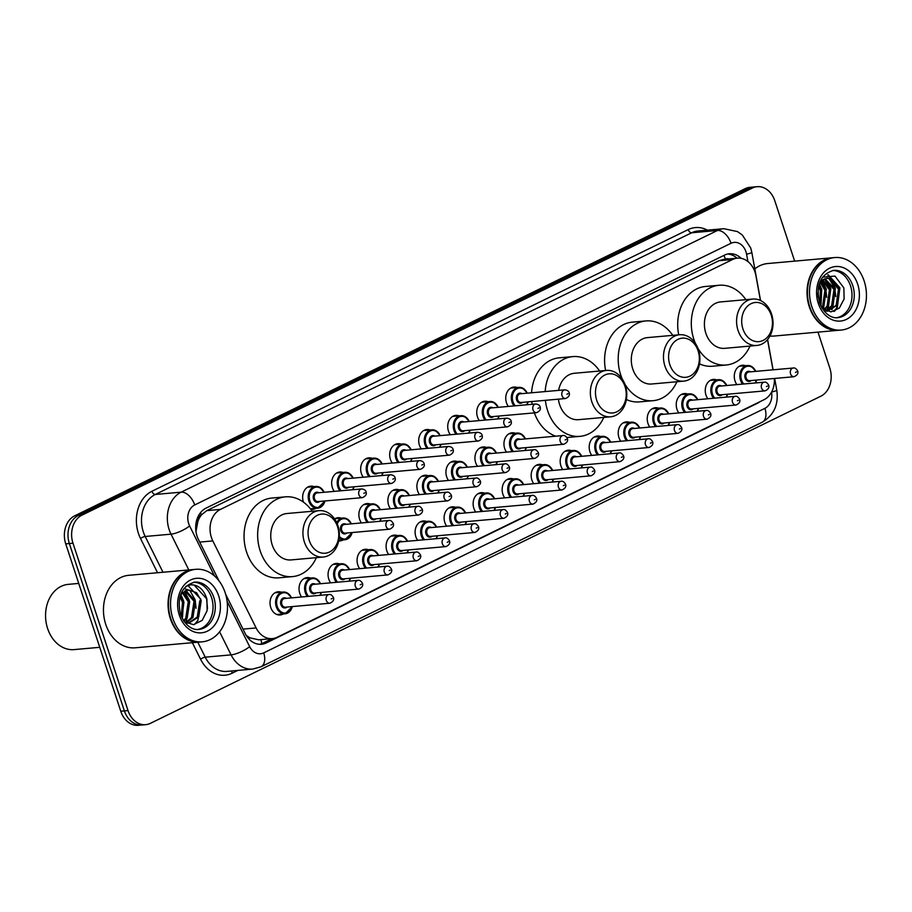 <?xml version="1.0" encoding="UTF-8"?>
<svg xmlns="http://www.w3.org/2000/svg" width="912" height="912" viewBox="0 0 912 912"><rect width="100%" height="100%" fill="white"/><g stroke="black" fill="none" stroke-linecap="round" stroke-linejoin="round"><path stroke-width="1.37" d="M707.86 398.772A11.651 9.086 -95.1 0 1 705.979 395.101A11.651 9.086 -95.1 0 1 713.332 379.415A11.651 9.086 -95.1 0 1 716.547 379.848M678.836 412.931A11.651 9.086 -95.1 0 1 676.966 409.26A11.651 9.086 -95.1 0 1 684.308 393.562A11.651 9.086 -95.1 0 1 687.523 394.007M649.823 427.09A11.651 9.086 -95.1 0 1 647.953 423.407A11.651 9.086 -95.1 0 1 655.295 407.721A11.651 9.086 -95.1 0 1 658.51 408.166M620.81 441.248A11.651 9.086 -95.1 0 1 618.94 437.566A11.651 9.086 -95.1 0 1 626.282 421.88A11.651 9.086 -95.1 0 1 629.497 422.324M591.797 455.407A11.651 9.086 -95.1 0 1 589.916 451.725A11.651 9.086 -95.1 0 1 597.269 436.039A11.651 9.086 -95.1 0 1 600.484 436.483M562.772 469.555A11.651 9.086 -95.1 0 1 560.903 465.884A11.651 9.086 -95.1 0 1 568.256 450.197A11.651 9.086 -95.1 0 1 571.471 450.642M533.759 483.713A11.651 9.086 -95.1 0 1 531.89 480.043A11.651 9.086 -95.1 0 1 539.231 464.356A11.651 9.086 -95.1 0 1 542.446 464.801M504.746 497.872A11.651 9.086 -95.1 0 1 502.877 494.201A11.651 9.086 -95.1 0 1 510.218 478.515A11.651 9.086 -95.1 0 1 513.433 478.96M475.733 512.031A11.651 9.086 -95.1 0 1 473.864 508.36A11.651 9.086 -95.1 0 1 481.205 492.662A11.651 9.086 -95.1 0 1 484.42 493.107M446.72 526.19A11.651 9.086 -95.1 0 1 444.839 522.519A11.651 9.086 -95.1 0 1 452.192 506.821A11.651 9.086 -95.1 0 1 455.407 507.266M417.696 540.349A11.651 9.086 -95.1 0 1 415.826 536.666A11.651 9.086 -95.1 0 1 423.168 520.98A11.651 9.086 -95.1 0 1 426.394 521.425M388.683 554.507A11.651 9.086 -95.1 0 1 386.813 550.825A11.651 9.086 -95.1 0 1 394.155 535.139A11.651 9.086 -95.1 0 1 397.37 535.583M359.67 568.655A11.651 9.086 -95.1 0 1 357.8 564.984A11.651 9.086 -95.1 0 1 365.142 549.298A11.651 9.086 -95.1 0 1 368.357 549.742M330.657 582.814A11.651 9.086 -95.1 0 1 328.787 579.143A11.651 9.086 -95.1 0 1 336.129 563.456A11.651 9.086 -95.1 0 1 339.344 563.901M301.644 596.972A11.651 9.086 -95.1 0 1 299.763 593.302A11.651 9.086 -95.1 0 1 307.116 577.615A11.651 9.086 -95.1 0 1 310.331 578.06M283.256 613.958A11.651 9.086 -95.1 0 1 280.166 614.973A11.651 9.086 -95.1 0 1 270.75 607.46A11.651 9.086 -95.1 0 1 278.092 591.774A11.651 9.086 -95.1 0 1 281.306 592.207M736.873 384.613A11.651 9.086 -95.1 0 1 735.004 380.942A11.651 9.086 -95.1 0 1 742.345 365.256A11.651 9.086 -95.1 0 1 745.56 365.701M506.548 452.147A11.651 9.086 -95.1 0 1 504.678 448.476A11.651 9.086 -95.1 0 1 512.02 432.79A11.651 9.086 -95.1 0 1 515.234 433.234M477.535 466.306A11.651 9.086 -95.1 0 1 475.665 462.635A11.651 9.086 -95.1 0 1 483.007 446.948A11.651 9.086 -95.1 0 1 486.221 447.393M448.522 480.464A11.651 9.086 -95.1 0 1 446.652 476.794A11.651 9.086 -95.1 0 1 453.994 461.107A11.651 9.086 -95.1 0 1 457.208 461.54M419.509 494.623A11.651 9.086 -95.1 0 1 417.628 490.952A11.651 9.086 -95.1 0 1 424.981 475.255A11.651 9.086 -95.1 0 1 428.195 475.699M390.484 508.782A11.651 9.086 -95.1 0 1 388.615 505.111A11.651 9.086 -95.1 0 1 395.956 489.413A11.651 9.086 -95.1 0 1 399.171 489.858M361.471 522.941A11.651 9.086 -95.1 0 1 359.602 519.259A11.651 9.086 -95.1 0 1 366.943 503.572A11.651 9.086 -95.1 0 1 370.158 504.017M343.083 539.927A11.651 9.086 -95.1 0 1 340.005 540.93A11.651 9.086 -95.1 0 1 338.74 540.93M508.349 406.433A11.651 9.086 -95.1 0 1 506.479 402.751A11.651 9.086 -95.1 0 1 513.821 387.064A11.651 9.086 -95.1 0 1 517.036 387.509M479.336 420.58A11.651 9.086 -95.1 0 1 477.466 416.909A11.651 9.086 -95.1 0 1 484.808 401.223A11.651 9.086 -95.1 0 1 488.023 401.668M450.323 434.739A11.651 9.086 -95.1 0 1 448.453 431.068A11.651 9.086 -95.1 0 1 455.795 415.382A11.651 9.086 -95.1 0 1 459.01 415.826M421.31 448.898A11.651 9.086 -95.1 0 1 419.429 445.227A11.651 9.086 -95.1 0 1 426.782 429.541A11.651 9.086 -95.1 0 1 429.997 429.985M392.285 463.057A11.651 9.086 -95.1 0 1 390.416 459.386A11.651 9.086 -95.1 0 1 397.757 443.699A11.651 9.086 -95.1 0 1 400.972 444.133M363.272 477.215A11.651 9.086 -95.1 0 1 361.403 473.545A11.651 9.086 -95.1 0 1 368.744 457.847A11.651 9.086 -95.1 0 1 371.959 458.291M334.259 491.374A11.651 9.086 -95.1 0 1 332.39 487.692A11.651 9.086 -95.1 0 1 339.731 472.006A11.651 9.086 -95.1 0 1 342.946 472.45M315.871 508.36A11.651 9.086 -95.1 0 1 312.793 509.363A11.651 9.086 -95.1 0 1 310.741 509.249M303.479 502.159A11.651 9.086 -95.1 0 1 303.377 501.851A11.651 9.086 -95.1 0 1 310.718 486.164A11.651 9.086 -95.1 0 1 313.933 486.609M760.414 300.47L755.968 275.903A21.842 17.043 84.9 0 0 755.045 272.232A21.842 17.043 84.9 0 0 737.386 258.153A21.842 17.043 84.9 0 0 732.621 259.498L220.419 509.409A21.842 17.043 84.9 0 0 212.815 540.919L256.112 627.946A21.842 17.043 84.9 0 0 272.369 638.605A21.842 17.043 84.9 0 0 277.134 637.271L764.028 399.695A21.842 17.043 84.9 0 0 774.345 378.469M197.893 521.379A21.842 17.043 -95.1 0 1 201.62 514.733L201.347 514.87A7.285 5.677 84.9 0 0 197.893 521.379L195.966 531.491M246.194 635.356L249.888 637.83L258.757 639.825L272.369 638.605M737.386 258.153L723.786 259.373L718.987 260.707L206.785 510.629L201.62 514.733M772.977 369.827L767.505 339.64M334.579 518.905A11.651 9.086 -95.1 0 1 337.93 517.731A11.651 9.086 -95.1 0 1 341.145 518.176M741.217 258.358A21.842 17.043 84.9 0 0 729.326 253.764A21.842 17.043 84.9 0 0 724.561 255.109L206.066 508.098A21.842 17.043 84.9 0 0 198.463 539.596L218.948 580.784M727.525 254.049A21.842 17.043 -95.1 0 1 737.044 258.187M817.984 332.128L829.829 368.14A21.842 17.043 -95.1 0 1 820.823 396.218L150.434 723.319A21.842 17.043 -95.1 0 1 145.669 724.664A21.842 17.043 -95.1 0 1 128.011 710.573L72.983 543.21A21.842 17.043 -95.1 0 1 81.989 515.132L752.377 188.032A21.842 17.043 -95.1 0 1 757.142 186.686A21.842 17.043 -95.1 0 1 774.801 200.777L794.648 261.128M145.669 724.664L138.419 725.314A21.842 17.043 -95.1 0 1 120.76 711.223L65.732 543.86A21.842 17.043 -95.1 0 1 74.738 515.782L745.127 188.681L748.752 188.351A21.842 17.043 -95.1 0 1 753.517 187.017A21.842 17.043 -95.1 0 0 748.752 188.351L78.364 515.451L748.752 188.351L752.377 188.032M65.732 543.86L69.358 543.529A21.842 17.043 -95.1 0 1 78.364 515.451A21.842 17.043 -95.1 0 0 69.358 543.529L124.385 710.904L69.358 543.529L72.983 543.21M142.044 724.983A21.842 17.043 -95.1 0 1 124.385 710.904A21.842 17.043 -95.1 0 0 142.044 724.983M225.652 594.248L245.237 633.623A21.842 17.043 84.9 0 0 261.493 644.282A21.842 17.043 84.9 0 0 266.258 642.937L757.427 403.286A21.842 17.043 84.9 0 0 760.072 401.633M272.141 638.628L262.633 643.268A21.842 17.043 -95.1 0 1 259.669 644.317M745.127 188.681A21.842 17.043 -95.1 0 1 749.892 187.336L757.142 186.686M838.949 330.258A36.4 28.409 -95.1 0 1 838.721 330.269A36.4 28.409 -95.1 0 1 809.297 306.797A36.4 28.409 -95.1 0 1 832.246 257.777A36.4 28.409 -95.1 0 1 832.474 257.754M754.817 268.915A36.4 28.409 -95.1 0 1 767.653 263.545L832.246 257.777M841.217 330.053L839.177 330.235A36.4 28.409 -95.1 0 1 809.753 306.763A36.4 28.409 -95.1 0 1 832.702 257.731L834.742 257.549A36.4 28.409 -95.1 0 1 864.166 281.021A36.4 28.409 -95.1 0 1 841.217 330.053A36.4 28.409 -95.1 0 1 811.794 306.58A36.4 28.409 -95.1 0 1 834.742 257.549M832.496 270.511A23.735 18.525 -95.1 0 1 850.52 285.878A23.735 18.525 -95.1 0 1 836.714 317.695M826.671 278.308L828.94 278.536L838.481 289.036L836.19 305.315L827.321 311.254M820.264 281.272L827.23 278.24L830.08 278.434L839.621 288.933L837.319 305.212L826.876 311.266M826.306 310.57L827.606 308.792L830.273 288.637L824.459 278.958L833.956 289.446L831.653 305.714L825.748 310.832M824.995 278.73L835.084 289.343L832.793 305.611L826.169 311.003M822.225 280.212L829.418 289.845L827.127 306.124L823.787 309.727M822.784 279.836L830.547 289.742L828.256 306.022L824.3 310.069M820.036 282.218L824.881 290.255L822.59 306.523L821.769 307.663M820.583 281.626L826.021 290.153L823.718 306.421L822.191 308.381M818.6 286.448L820.355 290.654L819.82 303.468M818.93 285.08L821.484 290.552L820.344 304.79M822.35 308.632L830.992 311.881L839.302 308.131L844.113 298.954L843.851 287.896L834.97 276.074L822.601 277.157M819.728 282.583A16.45 12.836 -95.1 0 1 823.855 279.232M838.721 330.269L774.128 336.038A36.4 28.409 -95.1 0 1 769.967 336.026M827.8 274.957L839.336 287.827L836.669 307.982L833.785 311.437M828.985 278.548L834.799 288.238L835.791 296.594M821.393 280.862L825.736 289.047L826.717 297.403M819.101 284.464L821.199 289.446L820.629 305.44M828.301 274.877L839.906 287.782L837.239 307.937L834.571 311.186M829.886 278.798L835.369 288.181L832.702 308.336L831.778 309.647M825.349 279.209L830.832 288.591L828.176 308.746L827.252 310.057M821.746 280.565L826.306 288.99L823.422 309.476M819.307 283.792L821.769 289.4L820.925 306.079M817.939 292.9L818.246 297.221M742.938 328.958A19.654 15.333 -95.1 0 1 751.032 303.685A19.654 15.333 -95.1 0 1 771.221 315.153A19.654 15.333 -95.1 0 1 763.116 340.427A19.654 15.333 -95.1 0 1 742.938 328.958M738.047 330.44A23.29 18.183 -95.1 0 1 752.742 299.056A23.29 18.183 -95.1 0 1 771.575 314.081A23.29 18.183 -95.1 0 1 756.88 345.454A23.29 18.183 -95.1 0 1 738.047 330.44M752.742 299.056L720.548 301.929A23.29 18.183 84.9 0 0 705.865 333.313A23.29 18.183 84.9 0 0 724.698 348.338L756.88 345.454M695.468 343.505A40.037 31.247 -95.1 0 1 693.815 339.184A40.037 31.247 -95.1 0 1 719.066 285.262A40.037 31.247 -95.1 0 1 745.868 299.672M678.733 334.818A40.037 31.247 -95.1 0 1 705.466 286.471L719.066 285.262M750.006 346.07A40.037 31.247 -95.1 0 1 726.191 365.005A40.037 31.247 -95.1 0 1 697.942 348.316M726.191 365.005L712.591 366.225A40.037 31.247 -95.1 0 1 699.504 363.854M669.818 364.629A19.654 15.333 -95.1 0 1 677.924 339.367A19.654 15.333 -95.1 0 1 698.102 350.835A19.654 15.333 -95.1 0 1 690.008 376.097A19.654 15.333 -95.1 0 1 669.818 364.629M664.939 366.111A23.29 18.183 -95.1 0 1 679.622 334.738A23.29 18.183 -95.1 0 1 698.455 349.752A23.29 18.183 -95.1 0 1 683.772 381.136A23.29 18.183 -95.1 0 1 664.939 366.111M679.622 334.738L647.44 337.611A23.29 18.183 84.9 0 0 632.757 368.984A23.29 18.183 84.9 0 0 651.578 384.009L683.772 381.136M622.36 379.175A40.037 31.247 -95.1 0 1 620.707 374.866A40.037 31.247 -95.1 0 1 645.947 320.933A40.037 31.247 -95.1 0 1 672.748 335.342M605.625 370.489A40.037 31.247 -95.1 0 1 632.347 322.141L645.947 320.933M676.898 381.752A40.037 31.247 -95.1 0 1 653.072 400.687A40.037 31.247 -95.1 0 1 624.823 383.986M653.072 400.687L639.472 401.896A40.037 31.247 -95.1 0 1 626.396 399.524M596.71 400.311A19.654 15.333 -95.1 0 1 604.804 375.037A19.654 15.333 -95.1 0 1 624.994 386.506A19.654 15.333 -95.1 0 1 616.888 411.779A19.654 15.333 -95.1 0 1 596.71 400.311M591.82 401.782A23.29 18.183 -95.1 0 1 606.514 370.409A23.29 18.183 -95.1 0 1 625.336 385.434A23.29 18.183 -95.1 0 1 610.652 416.807A23.29 18.183 -95.1 0 1 591.82 401.782M606.514 370.409L574.321 373.282A23.29 18.183 84.9 0 0 558.623 390.37M558.406 399.16A23.29 18.183 84.9 0 0 559.637 404.654A23.29 18.183 84.9 0 0 578.47 419.68L610.652 416.807M603.778 417.422A40.037 31.247 -95.1 0 1 579.952 436.358A40.037 31.247 -95.1 0 1 547.588 410.537A40.037 31.247 -95.1 0 1 545.387 400.322M545.171 391.579A40.037 31.247 -95.1 0 1 572.839 356.603A40.037 31.247 -95.1 0 1 599.64 371.024M532.163 404.301A40.037 31.247 -95.1 0 1 531.787 401.542M531.571 392.787A40.037 31.247 -95.1 0 1 559.238 357.823L572.839 356.603M555.716 436.198A40.037 31.247 -95.1 0 1 534.375 412.874M309.282 540.554A19.654 15.333 -95.1 0 1 317.376 515.28A19.654 15.333 -95.1 0 1 337.554 526.748A19.654 15.333 -95.1 0 1 329.46 552.022A19.654 15.333 -95.1 0 1 309.282 540.554M304.391 542.024A23.29 18.183 -95.1 0 1 319.075 510.652A23.29 18.183 -95.1 0 1 337.907 525.677A23.29 18.183 -95.1 0 1 323.224 557.05A23.29 18.183 -95.1 0 1 304.391 542.024M319.075 510.652L286.892 513.524A23.29 18.183 84.9 0 0 272.209 544.909A23.29 18.183 84.9 0 0 291.042 559.922L323.224 557.05M316.35 557.665A40.037 31.247 -95.1 0 1 292.524 576.601A40.037 31.247 -95.1 0 1 260.159 550.78A40.037 31.247 -95.1 0 1 285.41 496.846A40.037 31.247 -95.1 0 1 312.2 511.267M292.524 576.601L278.924 577.82A40.037 31.247 -95.1 0 1 246.559 551.999A40.037 31.247 -95.1 0 1 271.81 498.066L285.41 496.846M99.75 647.315L74.089 649.606A32.752 25.559 -95.1 0 1 47.606 628.482A32.752 25.559 -95.1 0 1 68.263 584.364L78.74 583.418M199.979 642.025A36.4 28.409 -95.1 0 1 199.751 642.037A36.4 28.409 -95.1 0 1 170.327 618.564A36.4 28.409 -95.1 0 1 193.287 569.544A36.4 28.409 -95.1 0 1 193.504 569.521M199.751 642.037L135.158 647.805A36.4 28.409 -95.1 0 1 105.735 624.332A36.4 28.409 -95.1 0 1 128.683 575.312L193.287 569.544M202.247 641.82L200.207 642.002A36.4 28.409 -95.1 0 1 170.783 618.53A36.4 28.409 -95.1 0 1 193.732 569.498L195.772 569.316A36.4 28.409 -95.1 0 1 225.196 592.789A36.4 28.409 -95.1 0 1 202.247 641.82A36.4 28.409 -95.1 0 1 172.824 618.347A36.4 28.409 -95.1 0 1 195.772 569.316M193.538 582.278A23.735 18.525 -95.1 0 1 211.561 597.645A23.735 18.525 -95.1 0 1 197.744 629.462M199.774 600.78L197.266 617.071L188.396 623.01M183.939 588.514L196.547 592.663L201.21 600.655L198.713 616.945L189.115 622.976L186.424 623.147M189.115 622.976L185.797 622.793M185.113 590.896L194.017 601.293L191.509 617.595L185.603 622.668M185.843 590.588L195.453 601.168L192.956 617.458L186.219 622.862M182.263 592.777L188.26 601.806L185.752 618.108L183.574 620.696M182.97 592.184L189.696 601.681L187.199 617.971L184.042 621.391M179.983 596.79L182.503 602.319L181.283 616.341M180.405 595.365L183.939 602.194L181.91 617.743M184.315 621.767L193.526 624.674L202.168 620.399L207.138 610.652L206.899 599.059C203.923 589.688 198.622 584.911 190.973 584.74L185.831 586.37M180.77 594.35L188.488 589.984L196.547 592.663M190.779 584.763L194.131 585.048L206.602 598.739L207.503 608.521M187.861 585.458L200.845 599.252L197.881 620.468L194.267 624.595M189.65 590.121L195.088 599.765L196.08 608.327M184.452 591.227L189.331 600.278L186.367 621.505L185.558 622.645M180.747 594.419L183.574 600.791L182.4 618.712M195.692 527.603A21.842 6.11 -26.4 0 0 196.445 527.102M728.734 258.928A7.285 5.677 84.9 0 0 725.382 259.179A21.842 13.087 -116 0 0 723.911 255.428M261.755 643.655A21.842 13.087 -116 0 0 260.878 639.631M248.611 638.639A21.842 6.11 -26.4 0 0 249.888 637.83M201.347 514.87A21.842 13.087 -116 0 0 200.526 512.624M718.987 260.707L732.621 259.498M243.002 629.12L256.112 627.946M199.705 542.081L212.815 540.919M206.785 510.629L220.419 509.409M747.908 261.55L746.575 254.209A14.558 11.366 84.9 0 0 745.959 251.769A14.558 11.366 84.9 0 0 731.014 243.276L194.701 504.952A14.558 11.366 84.9 0 0 188.693 523.67A14.558 11.366 84.9 0 0 189.628 525.962L214.525 576.008M188.818 569.943L171.023 534.17A29.116 22.72 -95.1 0 1 169.153 529.598A29.116 22.72 -95.1 0 1 181.157 492.161L717.47 230.474A29.116 22.72 -95.1 0 1 723.832 228.695L697.988 230.998A29.116 22.72 84.9 0 0 691.627 232.788L155.314 494.464A29.116 22.72 84.9 0 0 143.321 531.901A29.116 22.72 84.9 0 0 145.19 536.473L162.986 572.246M157.559 572.736L140.539 538.525A32.752 25.559 -95.1 0 1 151.928 491.26L688.241 229.585A3.637 2.177 -116 0 0 691.627 232.788L717.47 230.474A14.558 8.721 64 0 1 731.014 243.276M140.539 538.525A3.637 1.015 153.6 0 1 145.19 536.473L171.023 534.17A14.558 4.081 -26.4 0 0 189.628 525.962M688.241 229.585A32.752 25.559 -95.1 0 1 707.381 230.155M237.838 670.411L232.115 673.204A32.752 25.559 -95.1 0 1 200.583 659.228L192.364 642.698M81.989 515.132L74.738 515.782M128.011 710.573L120.76 711.223M194.701 504.952A14.558 8.721 64 0 0 181.157 492.161L155.314 494.464A3.637 2.177 -116 0 1 151.928 491.26M227.111 601.304L249.683 646.665A14.558 4.081 -26.4 0 1 231.078 654.873L205.234 657.176A29.116 22.72 84.9 0 0 226.906 671.392L252.738 669.077A29.116 22.72 -95.1 0 1 231.078 654.873L219.598 631.811M197.79 642.219L205.234 657.176A3.637 1.015 153.6 0 0 200.583 659.228M249.683 646.665A14.558 11.366 84.9 0 0 263.693 652.878L764.906 408.325A14.558 11.366 84.9 0 0 771.552 392.149M231.933 670.936A3.637 2.177 -116 0 0 232.115 673.204M263.693 652.878A14.558 8.721 64 0 1 261.014 666.775L762.227 422.21C773.912 415.234 778.768 404.586 776.785 390.256L774.653 378.446M764.906 408.325A14.558 8.721 64 0 1 762.227 422.21M771.62 392.023A14.558 1.049 -10.3 0 0 776.785 390.256M746.575 254.209A14.558 1.049 -10.3 0 0 751.83 252.43L760.54 300.527M756.504 403.366L757.427 403.286M262.633 643.268L266.258 642.937M833.602 270.362A23.735 18.525 -95.1 0 1 852.788 285.673A23.735 18.525 -95.1 0 1 837.82 317.638C834.936 318.311 825.474 317.41 819.478 302.476C815.716 285.16 820.424 274.455 833.602 270.362M818.281 303.411A27.371 21.364 -95.1 0 1 829.567 268.219A27.371 21.364 -95.1 0 1 857.679 284.191A27.371 21.364 -95.1 0 1 846.393 319.382A27.371 21.364 -95.1 0 1 818.281 303.411M194.632 582.13A23.735 18.525 -95.1 0 1 213.818 597.44A23.735 18.525 -95.1 0 1 198.862 629.405C195.966 630.078 186.515 629.177 180.508 614.243C176.757 596.927 181.465 586.222 194.632 582.13M179.322 615.178A27.371 21.364 -95.1 0 1 190.597 579.986A27.371 21.364 -95.1 0 1 218.709 595.958A27.371 21.364 -95.1 0 1 207.423 631.15A27.371 21.364 -95.1 0 1 179.322 615.178M528.014 401.873A10.921 8.516 -95.1 0 1 526.897 404.768M514.072 405.92A10.921 8.516 -95.1 0 1 511.985 402.055A10.921 8.516 -95.1 0 1 518.871 387.349A10.921 8.516 -95.1 0 1 527.239 393.175M527.068 393.186A10.192 7.957 84.9 0 0 516.614 388.957A10.192 7.957 84.9 0 0 512.966 401.759A10.192 7.957 84.9 0 0 515.291 405.806M526.577 404.803A10.192 7.957 84.9 0 0 527.843 401.896M522.724 402.352A5.096 3.979 -95.1 0 1 516.637 399.969A5.096 3.979 -95.1 0 1 517.514 394.383A5.096 3.979 -95.1 0 1 521.949 393.642M520.364 393.79A4.366 3.409 84.9 0 0 517.606 399.673A4.366 3.409 84.9 0 0 521.14 402.488L565.565 398.521A4.366 3.409 -95.1 0 1 562.031 395.705A4.366 3.409 -95.1 0 1 564.79 389.823L520.364 393.79M566.922 394.223L567.971 393.71L566.922 394.223M499.001 416.032A10.921 8.516 -95.1 0 1 497.884 418.927M485.059 420.079A10.921 8.516 -95.1 0 1 482.972 416.214A10.921 8.516 -95.1 0 1 489.858 401.497A10.921 8.516 -95.1 0 1 498.226 407.333M498.055 407.345A10.192 7.957 84.9 0 0 487.601 403.115A10.192 7.957 84.9 0 0 483.953 415.918A10.192 7.957 84.9 0 0 486.278 419.965M497.564 418.961A10.192 7.957 84.9 0 0 498.83 416.043M493.711 416.499A5.096 3.979 -95.1 0 1 487.612 414.128A5.096 3.979 -95.1 0 1 488.501 408.542A5.096 3.979 -95.1 0 1 492.936 407.801M491.351 407.949A4.366 3.409 84.9 0 0 488.593 413.831A4.366 3.409 84.9 0 0 492.127 416.647L536.552 412.68A4.366 3.409 -95.1 0 1 533.018 409.864A4.366 3.409 -95.1 0 1 535.777 403.982L491.351 407.949M537.909 408.382L538.946 407.869L537.909 408.382M469.988 430.19A10.921 8.516 -95.1 0 1 468.859 433.086M456.034 434.226A10.921 8.516 -95.1 0 1 453.959 430.373A10.921 8.516 -95.1 0 1 460.845 415.655A10.921 8.516 -95.1 0 1 469.201 421.492M469.042 421.504A10.192 7.957 84.9 0 0 458.588 417.274A10.192 7.957 84.9 0 0 454.94 430.076A10.192 7.957 84.9 0 0 457.265 434.123M468.551 433.12A10.192 7.957 84.9 0 0 469.817 430.202M464.698 430.658A5.096 3.979 -95.1 0 1 458.599 428.287A5.096 3.979 -95.1 0 1 459.488 422.701A5.096 3.979 -95.1 0 1 463.923 421.96M462.338 422.108A4.366 3.409 84.9 0 0 459.58 427.99A4.366 3.409 84.9 0 0 463.114 430.806L507.539 426.839A4.366 3.409 -95.1 0 1 504.005 424.023A4.366 3.409 -95.1 0 1 506.753 418.141L462.338 422.108M508.885 422.541L509.933 422.028L508.885 422.541M440.963 444.349A10.921 8.516 -95.1 0 1 439.846 447.245M427.021 448.385A10.921 8.516 -95.1 0 1 424.946 444.52A10.921 8.516 -95.1 0 1 431.832 429.814A10.921 8.516 -95.1 0 1 440.188 435.651M440.017 435.662A10.192 7.957 84.9 0 0 429.575 431.433A10.192 7.957 84.9 0 0 425.915 444.224A10.192 7.957 84.9 0 0 428.252 448.282M439.527 447.268A10.192 7.957 84.9 0 0 440.804 444.361M435.685 444.817A5.096 3.979 -95.1 0 1 429.586 442.434A5.096 3.979 -95.1 0 1 430.464 436.859A5.096 3.979 -95.1 0 1 434.91 436.118M433.314 436.255A4.366 3.409 84.9 0 0 430.567 442.149A4.366 3.409 84.9 0 0 434.089 444.965L478.515 440.998A4.366 3.409 -95.1 0 1 474.992 438.182A4.366 3.409 -95.1 0 1 477.74 432.288L433.314 436.255M479.872 436.7L480.92 436.187L479.872 436.7M411.95 458.508A10.921 8.516 -95.1 0 1 410.833 461.404M398.008 462.544A10.921 8.516 -95.1 0 1 395.933 458.679A10.921 8.516 -95.1 0 1 402.819 443.973A10.921 8.516 -95.1 0 1 411.175 449.798M411.004 449.821A10.192 7.957 84.9 0 0 400.55 445.58A10.192 7.957 84.9 0 0 396.902 458.383A10.192 7.957 84.9 0 0 399.228 462.441M410.514 461.426A10.192 7.957 84.9 0 0 411.779 458.519M406.661 458.975A5.096 3.979 -95.1 0 1 400.573 456.593A5.096 3.979 -95.1 0 1 401.451 451.018A5.096 3.979 -95.1 0 1 405.886 450.277M404.301 450.414A4.366 3.409 84.9 0 0 401.554 456.296A4.366 3.409 84.9 0 0 405.076 459.112L449.502 455.156A4.366 3.409 -95.1 0 1 445.968 452.329A4.366 3.409 -95.1 0 1 448.727 446.447L404.301 450.414M450.859 450.859L451.907 450.346L450.859 450.859M382.937 472.667A10.921 8.516 -95.1 0 1 381.82 475.562M368.995 476.702A10.921 8.516 -95.1 0 1 366.909 472.838A10.921 8.516 -95.1 0 1 373.795 458.132A10.921 8.516 -95.1 0 1 382.162 463.957M381.991 463.98A10.192 7.957 84.9 0 0 371.537 459.739A10.192 7.957 84.9 0 0 367.889 472.541A10.192 7.957 84.9 0 0 370.215 476.588M381.501 475.585A10.192 7.957 84.9 0 0 382.766 472.678M377.648 473.134A5.096 3.979 -95.1 0 1 371.56 470.752A5.096 3.979 -95.1 0 1 372.438 465.177A5.096 3.979 -95.1 0 1 376.873 464.436M375.288 464.573A4.366 3.409 84.9 0 0 372.529 470.455A4.366 3.409 84.9 0 0 376.063 473.271L420.489 469.304A4.366 3.409 -95.1 0 1 416.955 466.488A4.366 3.409 -95.1 0 1 419.714 460.606L375.288 464.573M421.846 465.006L422.894 464.504L421.846 465.006M353.924 486.814A10.921 8.516 -95.1 0 1 352.807 489.71M339.982 490.861A10.921 8.516 -95.1 0 1 337.896 486.997A10.921 8.516 -95.1 0 1 344.782 472.291A10.921 8.516 -95.1 0 1 353.149 478.116M352.978 478.139A10.192 7.957 84.9 0 0 342.524 473.898A10.192 7.957 84.9 0 0 338.876 486.7A10.192 7.957 84.9 0 0 341.202 490.747M352.488 489.744A10.192 7.957 84.9 0 0 353.753 486.837M348.635 487.293A5.096 3.979 -95.1 0 1 342.536 484.91A5.096 3.979 -95.1 0 1 343.425 479.324A5.096 3.979 -95.1 0 1 347.86 478.595M346.275 478.732A4.366 3.409 84.9 0 0 343.516 484.614A4.366 3.409 84.9 0 0 347.05 487.43L391.476 483.463A4.366 3.409 -95.1 0 1 387.942 480.647A4.366 3.409 -95.1 0 1 390.701 474.764L346.275 478.732M392.833 479.165L393.87 478.652L392.833 479.165M324.9 500.973A10.921 8.516 -95.1 0 1 317.707 508.201A10.921 8.516 -95.1 0 1 308.883 501.155A10.921 8.516 -95.1 0 1 315.769 486.449A10.921 8.516 -95.1 0 1 324.125 492.275M323.965 492.286A10.192 7.957 84.9 0 0 313.511 488.057A10.192 7.957 84.9 0 0 309.863 500.859A10.192 7.957 84.9 0 0 317.49 507.46A10.192 7.957 84.9 0 0 324.74 500.996M319.622 501.452A5.096 3.979 -95.1 0 1 313.523 499.069A5.096 3.979 -95.1 0 1 314.401 493.483A5.096 3.979 -95.1 0 1 318.847 492.742M317.262 492.89A4.366 3.409 84.9 0 0 314.503 498.773A4.366 3.409 84.9 0 0 318.037 501.589L362.463 497.621A4.366 3.409 -95.1 0 1 358.929 494.806A4.366 3.409 -95.1 0 1 361.676 488.923L317.262 492.89M363.808 493.324L364.857 492.811L363.808 493.324M512.27 451.645A10.921 8.516 -95.1 0 1 510.184 447.781A10.921 8.516 -95.1 0 1 517.07 433.063A10.921 8.516 -95.1 0 1 525.437 438.9M525.266 438.911A10.192 7.957 84.9 0 0 514.813 434.682A10.192 7.957 84.9 0 0 511.165 447.484A10.192 7.957 84.9 0 0 513.49 451.531M520.923 448.066A5.096 3.979 -95.1 0 1 514.835 445.694A5.096 3.979 -95.1 0 1 515.713 440.108A5.096 3.979 -95.1 0 1 520.148 439.367M562.989 435.548L518.563 439.516A4.366 3.409 84.9 0 0 515.804 445.398A4.366 3.409 84.9 0 0 519.338 448.214L563.764 444.247A4.366 3.409 -95.1 0 1 560.23 441.431A4.366 3.409 -95.1 0 1 562.989 435.548C564.46 435.127 565.919 436.118 567.355 438.501C568.21 440.849 567.013 442.765 563.764 444.247M566.17 439.436L565.121 439.949L566.17 439.436M526.213 447.598A10.921 8.516 -95.1 0 1 525.095 450.494M524.776 450.528A10.192 7.957 84.9 0 0 526.042 447.61M483.257 465.793A10.921 8.516 -95.1 0 1 481.171 461.928A10.921 8.516 -95.1 0 1 488.057 447.222A10.921 8.516 -95.1 0 1 496.424 453.059M496.253 453.07A10.192 7.957 84.9 0 0 485.8 448.841A10.192 7.957 84.9 0 0 482.152 461.632A10.192 7.957 84.9 0 0 484.477 465.69M491.91 462.224A5.096 3.979 -95.1 0 1 485.811 459.853A5.096 3.979 -95.1 0 1 486.7 454.267A5.096 3.979 -95.1 0 1 491.135 453.526M533.976 449.707L489.55 453.674A4.366 3.409 84.9 0 0 486.791 459.557A4.366 3.409 84.9 0 0 490.325 462.373L534.751 458.405A4.366 3.409 -95.1 0 1 531.217 455.59A4.366 3.409 -95.1 0 1 533.976 449.707C535.447 449.285 536.906 450.277 538.342 452.66C539.197 455.008 538 456.923 534.751 458.405M537.145 453.595L536.096 454.108L537.145 453.595M497.2 461.757A10.921 8.516 -95.1 0 1 496.082 464.653M495.763 464.675A10.192 7.957 84.9 0 0 497.029 461.768M454.233 479.951A10.921 8.516 -95.1 0 1 452.158 476.087A10.921 8.516 -95.1 0 1 459.044 461.381A10.921 8.516 -95.1 0 1 467.4 467.218M467.24 467.229A10.192 7.957 84.9 0 0 456.787 462.988A10.192 7.957 84.9 0 0 453.139 475.79A10.192 7.957 84.9 0 0 455.464 479.849M462.897 476.383A5.096 3.979 -95.1 0 1 456.798 474.001A5.096 3.979 -95.1 0 1 457.676 468.426A5.096 3.979 -95.1 0 1 462.122 467.685M504.952 463.855L460.526 467.822A4.366 3.409 84.9 0 0 457.778 473.704A4.366 3.409 84.9 0 0 461.312 476.531L505.727 472.564A4.366 3.409 -95.1 0 1 502.204 469.737A4.366 3.409 -95.1 0 1 504.952 463.855C506.434 463.444 507.881 464.436 509.329 466.819C510.184 469.167 508.987 471.082 505.727 472.564M508.132 467.753L507.083 468.266L508.132 467.753M468.175 475.916A10.921 8.516 -95.1 0 1 467.058 478.811M466.75 478.834A10.192 7.957 84.9 0 0 468.016 475.927M425.22 494.11A10.921 8.516 -95.1 0 1 423.145 490.246A10.921 8.516 -95.1 0 1 430.031 475.54A10.921 8.516 -95.1 0 1 438.387 481.365M438.216 481.388A10.192 7.957 84.9 0 0 427.762 477.147A10.192 7.957 84.9 0 0 424.114 489.949A10.192 7.957 84.9 0 0 426.44 494.008M433.884 490.542A5.096 3.979 -95.1 0 1 427.785 488.159A5.096 3.979 -95.1 0 1 428.663 482.585A5.096 3.979 -95.1 0 1 433.097 481.844M475.939 478.013L431.513 481.981A4.366 3.409 84.9 0 0 428.765 487.863A4.366 3.409 84.9 0 0 432.288 490.679L476.714 486.712A4.366 3.409 -95.1 0 1 473.191 483.896A4.366 3.409 -95.1 0 1 475.939 478.013C477.409 477.603 478.868 478.583 480.305 480.977C481.16 483.326 479.963 485.241 476.714 486.712M479.119 481.912L478.07 482.425L479.119 481.912M439.162 490.075A10.921 8.516 -95.1 0 1 438.045 492.97M437.726 492.993A10.192 7.957 84.9 0 0 438.991 490.086M396.207 508.269A10.921 8.516 -95.1 0 1 394.121 504.404A10.921 8.516 -95.1 0 1 401.006 489.698A10.921 8.516 -95.1 0 1 409.374 495.524M409.203 495.547A10.192 7.957 84.9 0 0 398.749 491.306A10.192 7.957 84.9 0 0 395.101 504.108A10.192 7.957 84.9 0 0 397.427 508.155M404.86 504.701A5.096 3.979 -95.1 0 1 398.772 502.318A5.096 3.979 -95.1 0 1 399.65 496.732A5.096 3.979 -95.1 0 1 404.084 496.003M446.926 492.172L402.5 496.139A4.366 3.409 84.9 0 0 399.741 502.022A4.366 3.409 84.9 0 0 403.275 504.838L447.701 500.87A4.366 3.409 -95.1 0 1 444.167 498.055A4.366 3.409 -95.1 0 1 446.926 492.172C448.396 491.762 449.855 492.742 451.292 495.136C452.147 497.485 450.95 499.4 447.701 500.87M450.106 496.071L449.057 496.573L450.106 496.071M410.149 504.222A10.921 8.516 -95.1 0 1 409.032 507.129M408.713 507.152A10.192 7.957 84.9 0 0 409.978 504.245M367.194 522.428A10.921 8.516 -95.1 0 1 365.108 518.563A10.921 8.516 -95.1 0 1 371.993 503.857A10.921 8.516 -95.1 0 1 380.361 509.683M380.19 509.694A10.192 7.957 84.9 0 0 369.736 505.465A10.192 7.957 84.9 0 0 366.088 518.267A10.192 7.957 84.9 0 0 368.414 522.314M375.847 518.86A5.096 3.979 -95.1 0 1 369.759 516.477A5.096 3.979 -95.1 0 1 370.637 510.891A5.096 3.979 -95.1 0 1 375.071 510.161M417.913 506.331L373.487 510.298A4.366 3.409 84.9 0 0 370.728 516.181A4.366 3.409 84.9 0 0 374.262 518.996L418.688 515.029A4.366 3.409 -95.1 0 1 415.154 512.213A4.366 3.409 -95.1 0 1 417.913 506.331C419.383 505.921 420.842 506.901 422.279 509.284C423.134 511.643 421.937 513.559 418.688 515.029M421.093 510.218L420.044 510.731L421.093 510.218M381.136 518.381A10.921 8.516 -95.1 0 1 380.019 521.276M379.7 521.311A10.192 7.957 84.9 0 0 380.965 518.404M336.722 522.667A10.921 8.516 -95.1 0 1 342.98 518.016A10.921 8.516 -95.1 0 1 351.337 523.841M351.177 523.853A10.192 7.957 84.9 0 0 344.029 518.666A10.192 7.957 84.9 0 0 337.269 523.91M346.834 533.018A5.096 3.979 -95.1 0 1 340.735 530.636A5.096 3.979 -95.1 0 1 341.624 525.05A5.096 3.979 -95.1 0 1 346.058 524.309M388.9 520.49L344.474 524.457A4.366 3.409 84.9 0 0 341.715 530.339A4.366 3.409 84.9 0 0 345.249 533.155L389.675 529.188A4.366 3.409 -95.1 0 1 386.141 526.372A4.366 3.409 -95.1 0 1 388.9 520.49C390.37 520.079 391.829 521.06 393.266 523.442C394.121 525.802 392.924 527.706 389.675 529.188M392.069 524.377L391.02 524.89L392.069 524.377M352.123 532.54A10.921 8.516 -95.1 0 1 344.918 539.756A10.921 8.516 -95.1 0 1 339.241 537.704M339.332 536.404A10.192 7.957 84.9 0 0 351.952 532.562M742.585 384.1A10.921 8.516 -95.1 0 1 740.51 380.236A10.921 8.516 -95.1 0 1 747.395 365.53A10.921 8.516 -95.1 0 1 755.752 371.366M755.592 371.378A10.192 7.957 84.9 0 0 745.138 367.148A10.192 7.957 84.9 0 0 741.49 379.939A10.192 7.957 84.9 0 0 743.816 383.998M751.249 380.532A5.096 3.979 -95.1 0 1 745.15 378.161A5.096 3.979 -95.1 0 1 746.027 372.575A5.096 3.979 -95.1 0 1 750.473 371.834M793.303 368.015L748.877 371.971A4.366 3.409 84.9 0 0 746.13 377.864A4.366 3.409 84.9 0 0 749.664 380.68L794.078 376.713A4.366 3.409 -95.1 0 1 790.556 373.897A4.366 3.409 -95.1 0 1 793.303 368.015C794.785 367.593 796.233 368.585 797.681 370.967C798.536 373.316 797.339 375.231 794.078 376.713M796.484 371.902L795.435 372.415L796.484 371.902M756.527 380.065A10.921 8.516 -95.1 0 1 755.41 382.96M755.09 382.983A10.192 7.957 84.9 0 0 756.367 380.076M713.572 398.259A10.921 8.516 -95.1 0 1 711.497 394.394A10.921 8.516 -95.1 0 1 718.382 379.688A10.921 8.516 -95.1 0 1 726.739 385.525M726.568 385.537A10.192 7.957 84.9 0 0 716.114 381.296A10.192 7.957 84.9 0 0 712.466 394.098A10.192 7.957 84.9 0 0 714.791 398.156M722.236 394.691A5.096 3.979 -95.1 0 1 716.137 392.308A5.096 3.979 -95.1 0 1 717.014 386.734A5.096 3.979 -95.1 0 1 721.449 385.993M764.29 382.162L719.864 386.129A4.366 3.409 84.9 0 0 717.117 392.012A4.366 3.409 84.9 0 0 720.64 394.839L765.065 390.872A4.366 3.409 -95.1 0 1 761.543 388.045A4.366 3.409 -95.1 0 1 764.29 382.162C765.761 381.752 767.22 382.744 768.656 385.126C769.511 387.475 768.314 389.39 765.065 390.872M767.471 386.061L766.422 386.574L767.471 386.061M727.514 394.223A10.921 8.516 -95.1 0 1 726.397 397.119M726.077 397.142A10.192 7.957 84.9 0 0 727.343 394.235M684.559 412.418A10.921 8.516 -95.1 0 1 682.472 408.553A10.921 8.516 -95.1 0 1 689.358 393.847A10.921 8.516 -95.1 0 1 697.726 399.673M697.555 399.695A10.192 7.957 84.9 0 0 687.101 395.455A10.192 7.957 84.9 0 0 683.453 408.257A10.192 7.957 84.9 0 0 685.778 412.315M693.211 408.85A5.096 3.979 -95.1 0 1 687.124 406.467A5.096 3.979 -95.1 0 1 688.001 400.892A5.096 3.979 -95.1 0 1 692.436 400.151M735.277 396.321L690.851 400.288A4.366 3.409 84.9 0 0 688.093 406.171A4.366 3.409 84.9 0 0 691.627 408.986L736.052 405.019A4.366 3.409 -95.1 0 1 732.518 402.203A4.366 3.409 -95.1 0 1 735.277 396.321C736.748 395.911 738.207 396.891 739.643 399.285C740.498 401.633 739.301 403.549 736.052 405.019M738.458 400.22L737.409 400.721L738.458 400.22M698.501 408.382A10.921 8.516 -95.1 0 1 697.384 411.278M697.064 411.301A10.192 7.957 84.9 0 0 698.33 408.394M655.546 426.577A10.921 8.516 -95.1 0 1 653.459 422.712A10.921 8.516 -95.1 0 1 660.345 408.006A10.921 8.516 -95.1 0 1 668.713 413.831M668.542 413.854A10.192 7.957 84.9 0 0 658.088 409.613A10.192 7.957 84.9 0 0 654.44 422.416A10.192 7.957 84.9 0 0 656.765 426.463M664.198 423.008A5.096 3.979 -95.1 0 1 658.111 420.626A5.096 3.979 -95.1 0 1 658.988 415.04A5.096 3.979 -95.1 0 1 663.423 414.31M706.264 410.48L661.838 414.447A4.366 3.409 84.9 0 0 659.08 420.329A4.366 3.409 84.9 0 0 662.614 423.145L707.039 419.178A4.366 3.409 -95.1 0 1 703.505 416.362A4.366 3.409 -95.1 0 1 706.264 410.48C707.735 410.069 709.194 411.05 710.63 413.444C711.485 415.792 710.288 417.707 707.039 419.178M709.445 414.379L708.396 414.88L709.445 414.379M669.488 422.53A10.921 8.516 -95.1 0 1 668.371 425.437M668.051 425.459A10.192 7.957 84.9 0 0 669.317 422.552M626.533 440.735A10.921 8.516 -95.1 0 1 624.446 436.871A10.921 8.516 -95.1 0 1 631.332 422.165A10.921 8.516 -95.1 0 1 639.688 427.99M639.529 428.002A10.192 7.957 84.9 0 0 629.075 423.772A10.192 7.957 84.9 0 0 625.427 436.574A10.192 7.957 84.9 0 0 627.752 440.621M635.185 437.167A5.096 3.979 -95.1 0 1 629.086 434.785A5.096 3.979 -95.1 0 1 629.975 429.199A5.096 3.979 -95.1 0 1 634.41 428.469M677.24 424.639L632.825 428.606A4.366 3.409 84.9 0 0 630.067 434.488A4.366 3.409 84.9 0 0 633.601 437.304L678.026 433.337A4.366 3.409 -95.1 0 1 674.492 430.521A4.366 3.409 -95.1 0 1 677.24 424.639C678.722 424.228 680.181 425.209 681.617 427.591C682.472 429.951 681.275 431.866 678.026 433.337M680.42 428.526L679.372 429.039L680.42 428.526M640.475 436.688A10.921 8.516 -95.1 0 1 639.346 439.584M639.038 439.618A10.192 7.957 84.9 0 0 640.304 436.711M597.508 454.894A10.921 8.516 -95.1 0 1 595.433 451.03A10.921 8.516 -95.1 0 1 602.319 436.324A10.921 8.516 -95.1 0 1 610.675 442.149M610.504 442.16A10.192 7.957 84.9 0 0 600.062 437.931A10.192 7.957 84.9 0 0 596.414 450.733A10.192 7.957 84.9 0 0 598.739 454.78M606.172 451.326A5.096 3.979 -95.1 0 1 600.073 448.943A5.096 3.979 -95.1 0 1 600.951 443.357A5.096 3.979 -95.1 0 1 605.397 442.616M648.227 438.797L603.801 442.765A4.366 3.409 84.9 0 0 601.054 448.647A4.366 3.409 84.9 0 0 604.588 451.463L649.002 447.496A4.366 3.409 -95.1 0 1 645.479 444.68A4.366 3.409 -95.1 0 1 648.227 438.797C649.709 438.387 651.157 439.367 652.604 441.75C653.459 444.11 652.251 446.014 649.002 447.496M651.407 442.685L650.359 443.198L651.407 442.685M611.45 450.847A10.921 8.516 -95.1 0 1 610.333 453.743M610.014 453.777A10.192 7.957 84.9 0 0 611.291 450.859M568.495 469.053A10.921 8.516 -95.1 0 1 566.42 465.188A10.921 8.516 -95.1 0 1 573.306 450.471A10.921 8.516 -95.1 0 1 581.662 456.308M581.491 456.319A10.192 7.957 84.9 0 0 571.037 452.09A10.192 7.957 84.9 0 0 567.389 464.892A10.192 7.957 84.9 0 0 569.715 468.939M577.159 465.473A5.096 3.979 -95.1 0 1 571.06 463.102A5.096 3.979 -95.1 0 1 571.938 457.516A5.096 3.979 -95.1 0 1 576.373 456.775M619.214 452.956L574.788 456.923A4.366 3.409 84.9 0 0 572.041 462.806A4.366 3.409 84.9 0 0 575.563 465.622L619.989 461.654A4.366 3.409 -95.1 0 1 616.466 458.839A4.366 3.409 -95.1 0 1 619.214 452.956C620.684 452.534 622.144 453.526 623.58 455.909C624.435 458.257 623.238 460.172 619.989 461.654M622.394 456.844L621.346 457.357L622.394 456.844M582.437 465.006A10.921 8.516 -95.1 0 1 581.32 467.902M581.001 467.936A10.192 7.957 84.9 0 0 582.266 465.017M539.482 483.2A10.921 8.516 -95.1 0 1 537.396 479.336A10.921 8.516 -95.1 0 1 544.282 464.63A10.921 8.516 -95.1 0 1 552.649 470.467M552.478 470.478A10.192 7.957 84.9 0 0 542.024 466.249A10.192 7.957 84.9 0 0 538.376 479.051A10.192 7.957 84.9 0 0 540.702 483.098M548.135 479.632A5.096 3.979 -95.1 0 1 542.047 477.261A5.096 3.979 -95.1 0 1 542.925 471.675A5.096 3.979 -95.1 0 1 547.36 470.934M590.201 467.115L545.775 471.082A4.366 3.409 84.9 0 0 543.016 476.965A4.366 3.409 84.9 0 0 546.55 479.78L590.976 475.813A4.366 3.409 -95.1 0 1 587.442 472.997A4.366 3.409 -95.1 0 1 590.201 467.115C591.671 466.693 593.131 467.685 594.567 470.068C595.422 472.416 594.225 474.331 590.976 475.813M593.381 471.002L592.333 471.515L593.381 471.002M553.424 479.165A10.921 8.516 -95.1 0 1 552.307 482.06M551.988 482.083A10.192 7.957 84.9 0 0 553.253 479.176M510.469 497.359A10.921 8.516 -95.1 0 1 508.383 493.495A10.921 8.516 -95.1 0 1 515.269 478.789A10.921 8.516 -95.1 0 1 523.636 484.625M523.465 484.637A10.192 7.957 84.9 0 0 513.011 480.407A10.192 7.957 84.9 0 0 509.363 493.198A10.192 7.957 84.9 0 0 511.689 497.257M519.122 493.791A5.096 3.979 -95.1 0 1 513.034 491.408A5.096 3.979 -95.1 0 1 513.912 485.834A5.096 3.979 -95.1 0 1 518.347 485.093M561.188 481.262L516.762 485.23A4.366 3.409 84.9 0 0 514.003 491.123A4.366 3.409 84.9 0 0 517.537 493.939L561.963 489.972A4.366 3.409 -95.1 0 1 558.429 487.156A4.366 3.409 -95.1 0 1 561.188 481.262C562.658 480.852 564.118 481.844 565.554 484.226C566.409 486.575 565.212 488.49 561.963 489.972M564.368 485.161L563.32 485.674L564.368 485.161M524.411 493.324A10.921 8.516 -95.1 0 1 523.294 496.219M522.975 496.242A10.192 7.957 84.9 0 0 524.24 493.335M481.445 511.518A10.921 8.516 -95.1 0 1 479.37 507.653A10.921 8.516 -95.1 0 1 486.256 492.947A10.921 8.516 -95.1 0 1 494.612 498.773M494.452 498.796A10.192 7.957 84.9 0 0 483.998 494.555A10.192 7.957 84.9 0 0 480.35 507.357A10.192 7.957 84.9 0 0 482.676 511.415M490.109 507.95A5.096 3.979 -95.1 0 1 484.01 505.567A5.096 3.979 -95.1 0 1 484.899 499.993A5.096 3.979 -95.1 0 1 489.334 499.252M532.163 495.421L487.749 499.388A4.366 3.409 84.9 0 0 484.99 505.271A4.366 3.409 84.9 0 0 488.524 508.087L532.95 504.119A4.366 3.409 -95.1 0 1 529.416 501.304A4.366 3.409 -95.1 0 1 532.163 495.421C533.645 495.011 535.105 496.003 536.541 498.385C537.396 500.734 536.199 502.649 532.95 504.119M535.344 499.32L534.295 499.833L535.344 499.32M495.398 507.482A10.921 8.516 -95.1 0 1 494.27 510.378M493.962 510.401A10.192 7.957 84.9 0 0 495.227 507.494M452.432 525.677A10.921 8.516 -95.1 0 1 450.357 521.812A10.921 8.516 -95.1 0 1 457.243 507.106A10.921 8.516 -95.1 0 1 465.599 512.932M465.428 512.954A10.192 7.957 84.9 0 0 454.985 508.714A10.192 7.957 84.9 0 0 451.337 521.516A10.192 7.957 84.9 0 0 453.663 525.563M461.096 522.109A5.096 3.979 -95.1 0 1 454.997 519.726A5.096 3.979 -95.1 0 1 455.875 514.151A5.096 3.979 -95.1 0 1 460.321 513.41M503.15 509.58L458.725 513.547A4.366 3.409 84.9 0 0 455.977 519.43A4.366 3.409 84.9 0 0 459.511 522.245L503.926 518.278A4.366 3.409 -95.1 0 1 500.403 515.462A4.366 3.409 -95.1 0 1 503.15 509.58C504.632 509.17 506.08 510.15 507.528 512.544C508.383 514.892 507.175 516.808 503.926 518.278M506.331 513.479L505.282 513.98L506.331 513.479M466.374 521.641A10.921 8.516 -95.1 0 1 465.257 524.537M464.938 524.56A10.192 7.957 84.9 0 0 466.214 521.653M423.419 539.836A10.921 8.516 -95.1 0 1 421.344 535.971A10.921 8.516 -95.1 0 1 428.23 521.265A10.921 8.516 -95.1 0 1 436.586 527.09M436.415 527.113A10.192 7.957 84.9 0 0 425.961 522.872A10.192 7.957 84.9 0 0 422.313 535.675A10.192 7.957 84.9 0 0 424.639 539.722M432.083 536.267A5.096 3.979 -95.1 0 1 425.984 533.885A5.096 3.979 -95.1 0 1 426.862 528.299A5.096 3.979 -95.1 0 1 431.296 527.569M474.137 523.739L429.712 527.706A4.366 3.409 84.9 0 0 426.964 533.588A4.366 3.409 84.9 0 0 430.487 536.404L474.913 532.437A4.366 3.409 -95.1 0 1 471.379 529.621A4.366 3.409 -95.1 0 1 474.137 523.739C475.608 523.328 477.067 524.309 478.504 526.703C479.359 529.051 478.162 530.966 474.913 532.437M477.318 527.626L476.269 528.139L477.318 527.626M437.361 535.789A10.921 8.516 -95.1 0 1 436.244 538.684M435.925 538.718A10.192 7.957 84.9 0 0 437.19 535.811M394.406 553.994A10.921 8.516 -95.1 0 1 392.32 550.13A10.921 8.516 -95.1 0 1 399.205 535.424A10.921 8.516 -95.1 0 1 407.573 541.249M407.402 541.261A10.192 7.957 84.9 0 0 396.948 537.031A10.192 7.957 84.9 0 0 393.3 549.833A10.192 7.957 84.9 0 0 395.626 553.88M403.058 550.426A5.096 3.979 -95.1 0 1 396.971 548.044A5.096 3.979 -95.1 0 1 397.849 542.458A5.096 3.979 -95.1 0 1 402.283 541.717M445.124 537.898L400.699 541.865A4.366 3.409 84.9 0 0 397.94 547.747A4.366 3.409 84.9 0 0 401.474 550.563L445.9 546.596A4.366 3.409 -95.1 0 1 442.366 543.78A4.366 3.409 -95.1 0 1 445.124 537.898C446.595 537.487 448.054 538.468 449.491 540.85C450.346 543.21 449.149 545.125 445.9 546.596M448.305 541.785L447.256 542.298L448.305 541.785M408.348 549.947A10.921 8.516 -95.1 0 1 407.231 552.843M406.912 552.877A10.192 7.957 84.9 0 0 408.177 549.97M365.393 568.153A10.921 8.516 -95.1 0 1 363.307 564.289A10.921 8.516 -95.1 0 1 370.192 549.571A10.921 8.516 -95.1 0 1 378.56 555.408M378.389 555.419A10.192 7.957 84.9 0 0 367.935 551.19A10.192 7.957 84.9 0 0 364.287 563.992A10.192 7.957 84.9 0 0 366.613 568.039M374.045 564.585A5.096 3.979 -95.1 0 1 367.958 562.202A5.096 3.979 -95.1 0 1 368.836 556.616A5.096 3.979 -95.1 0 1 373.27 555.875M416.111 552.056L371.686 556.024A4.366 3.409 84.9 0 0 368.927 561.906A4.366 3.409 84.9 0 0 372.461 564.722L416.887 560.755A4.366 3.409 -95.1 0 1 413.353 557.939A4.366 3.409 -95.1 0 1 416.111 552.056C417.582 551.646 419.041 552.626 420.478 555.009C421.333 557.357 420.136 559.273 416.887 560.755M419.281 555.944L418.243 556.457L419.281 555.944M379.335 564.106A10.921 8.516 -95.1 0 1 378.218 567.002M377.899 567.036A10.192 7.957 84.9 0 0 379.164 564.118M336.368 582.312A10.921 8.516 -95.1 0 1 334.294 578.447A10.921 8.516 -95.1 0 1 341.179 563.73A10.921 8.516 -95.1 0 1 349.535 569.567M349.376 569.578A10.192 7.957 84.9 0 0 338.922 565.349A10.192 7.957 84.9 0 0 335.274 578.151A10.192 7.957 84.9 0 0 337.6 582.198M345.032 578.732A5.096 3.979 -95.1 0 1 338.933 576.361A5.096 3.979 -95.1 0 1 339.823 570.775A5.096 3.979 -95.1 0 1 344.257 570.034M387.087 566.215L342.673 570.182A4.366 3.409 84.9 0 0 339.914 576.065A4.366 3.409 84.9 0 0 343.448 578.881L387.874 574.913A4.366 3.409 -95.1 0 1 384.34 572.098A4.366 3.409 -95.1 0 1 387.087 566.215C388.569 565.793 390.028 566.785 391.465 569.168C392.32 571.516 391.123 573.431 387.874 574.913M390.268 570.103L389.219 570.616L390.268 570.103M350.322 578.265A10.921 8.516 -95.1 0 1 349.193 581.161M348.886 581.195A10.192 7.957 84.9 0 0 350.151 578.276M307.355 596.459A10.921 8.516 -95.1 0 1 305.281 592.595A10.921 8.516 -95.1 0 1 312.166 577.889A10.921 8.516 -95.1 0 1 320.522 583.726M320.351 583.737A10.192 7.957 84.9 0 0 309.909 579.508A10.192 7.957 84.9 0 0 306.25 592.298A10.192 7.957 84.9 0 0 308.587 596.357M316.019 592.891A5.096 3.979 -95.1 0 1 309.92 590.52A5.096 3.979 -95.1 0 1 310.798 584.934A5.096 3.979 -95.1 0 1 315.244 584.193M358.074 580.374L313.648 584.341A4.366 3.409 84.9 0 0 310.901 590.224A4.366 3.409 84.9 0 0 314.435 593.039L358.849 589.072A4.366 3.409 -95.1 0 1 355.327 586.256A4.366 3.409 -95.1 0 1 358.074 580.374C359.556 579.952 361.004 580.944 362.452 583.327C363.295 585.675 362.098 587.59 358.849 589.072M361.255 584.261L360.206 584.774L361.255 584.261M321.298 592.424A10.921 8.516 -95.1 0 1 320.18 595.319M319.861 595.342A10.192 7.957 84.9 0 0 321.138 592.435M292.285 606.583A10.921 8.516 -95.1 0 1 285.091 613.799A10.921 8.516 -95.1 0 1 276.268 606.754A10.921 8.516 -95.1 0 1 283.153 592.048A10.921 8.516 -95.1 0 1 291.509 597.884M291.338 597.896A10.192 7.957 84.9 0 0 280.885 593.655A10.192 7.957 84.9 0 0 277.237 606.457A10.192 7.957 84.9 0 0 284.875 613.058A10.192 7.957 84.9 0 0 292.114 606.594M287.006 607.05A5.096 3.979 -95.1 0 1 280.907 604.667A5.096 3.979 -95.1 0 1 281.785 599.093A5.096 3.979 -95.1 0 1 286.22 598.352M329.061 594.521L284.635 598.489A4.366 3.409 84.9 0 0 281.888 604.371A4.366 3.409 84.9 0 0 285.41 607.198L329.836 603.231A4.366 3.409 -95.1 0 1 326.302 600.404A4.366 3.409 -95.1 0 1 329.061 594.521C330.532 594.111 331.991 595.103 333.427 597.485C334.282 599.834 333.085 601.749 329.836 603.231M332.242 598.42L331.193 598.933L332.242 598.42M751.83 252.43L750.724 248.03L742.322 235.011L737.477 231.591L723.832 228.695M252.738 669.077L261.014 666.775M773.091 369.816L767.608 339.526M579.952 436.358L566.899 437.521M527.022 404.757L528.162 401.861M565.565 398.521C568.814 397.039 570.011 395.135 569.156 392.776C568.803 391.18 567.344 390.199 564.79 389.823M527.387 393.163L522.599 388.022L518.871 387.349L510.743 388.067M498.009 418.916L499.149 416.02M536.552 412.68C539.801 411.198 540.998 409.283 540.143 406.934C539.779 405.338 538.331 404.358 535.777 403.982M498.374 407.322L493.574 402.181L489.858 401.497L481.718 402.226M468.985 433.075L470.136 430.179M507.539 426.839C510.788 425.357 511.985 423.442 511.13 421.093C510.766 419.497 509.306 418.517 506.753 418.141M469.349 421.481L464.561 416.339L460.845 415.655L452.705 416.385M439.972 447.233L441.112 444.338M478.515 440.998C481.764 439.516 482.961 437.6 482.106 435.252C481.753 433.656 480.293 432.676 477.74 432.288M440.336 435.628L435.548 430.498L431.832 429.814L423.692 430.544M410.959 461.392L412.099 458.485M449.502 455.156C452.751 453.674 453.948 451.759 453.093 449.411C452.74 447.815 451.28 446.823 448.727 446.447M411.323 449.787L406.535 444.646L402.819 443.973L394.679 444.703M381.946 475.551L383.086 472.644M420.489 469.304C423.738 467.833 424.935 465.918 424.08 463.57C423.727 461.974 422.267 460.982 419.714 460.606M382.31 463.946L377.522 458.804L373.795 458.132L365.666 458.861M352.933 489.71L354.073 486.803M391.476 483.463C394.725 481.992 395.922 480.077 395.067 477.728C394.702 476.132 393.254 475.141 390.701 474.764M353.297 478.105L348.498 472.963L344.782 472.291L336.642 473.02M310.422 508.85L317.707 508.201L325.06 500.962M362.463 497.621C365.712 496.151 366.909 494.236 366.054 491.876C365.689 490.28 364.23 489.299 361.676 488.923M324.273 492.263L319.485 487.122L315.769 486.449L307.629 487.168M508.942 433.793L517.07 433.063L520.82 433.759L525.586 438.889M525.221 450.482L526.361 447.587M479.917 447.952L488.057 447.222L491.807 447.917L496.573 453.047M496.208 464.641L497.348 461.746M450.904 462.11L459.044 461.381L462.794 462.076L467.548 467.195M467.183 478.8L468.323 475.904M421.891 476.269L430.031 475.54L433.781 476.235L438.535 481.354M438.17 492.959L439.31 490.052M392.878 490.428L401.006 489.698L404.757 490.382L409.522 495.512M409.157 507.118L410.297 504.211M363.854 504.575L371.993 503.857L375.744 504.541L380.509 509.671M380.144 521.265L381.284 518.369M334.841 518.734L342.98 518.016L346.731 518.7L351.496 523.83M352.271 532.528L344.918 539.756L338.865 540.303M739.256 366.259L747.395 365.53L751.146 366.225L755.9 371.344M755.535 382.949L756.675 380.053M710.243 380.418L718.382 379.688L722.133 380.384L726.887 385.502M726.522 397.108L727.662 394.212M681.23 394.577L689.358 393.847L693.109 394.543L697.874 399.661M697.509 411.266L698.649 408.359M652.205 408.736L660.345 408.006L664.096 408.69L668.861 413.82M668.496 425.425L669.636 422.518M623.192 422.883L631.332 422.165L635.083 422.849L639.836 427.979M639.483 439.573L640.623 436.677M594.179 437.042L602.319 436.324L606.07 437.008L610.823 442.138M610.459 453.731L611.599 450.836M565.166 451.201L573.306 450.471L577.057 451.166L581.81 456.296M581.446 467.89L582.586 464.995M536.153 465.359L544.282 464.63L548.032 465.325L552.797 470.455M552.433 482.049L553.573 479.153M507.129 479.518L515.269 478.789L519.019 479.484L523.784 484.603M523.42 496.208L524.56 493.312M478.116 493.677L486.256 492.947L490.006 493.643L494.76 498.761M494.407 510.367L495.547 507.46M449.103 507.836L457.243 507.106L460.993 507.802L465.747 512.92M465.382 524.525L466.522 521.618M420.09 521.983L428.23 521.265L431.98 521.949L436.734 527.079M436.369 538.673L437.509 535.777M391.077 536.142L399.205 535.424L402.956 536.108L407.721 541.238M407.356 552.832L408.496 549.936M362.053 550.301L370.192 549.571L373.943 550.267L378.708 555.397M378.343 566.99L379.483 564.095M333.04 564.46L341.179 563.73L344.93 564.425L349.684 569.555M349.319 581.149L350.47 578.254M304.027 578.618L312.166 577.889L315.917 578.584L320.671 583.714M320.306 595.308L321.446 592.412M275.014 592.777L283.153 592.048L286.904 592.743L291.658 597.862M292.433 606.571L285.091 613.799L276.952 614.528"/></g></svg>
